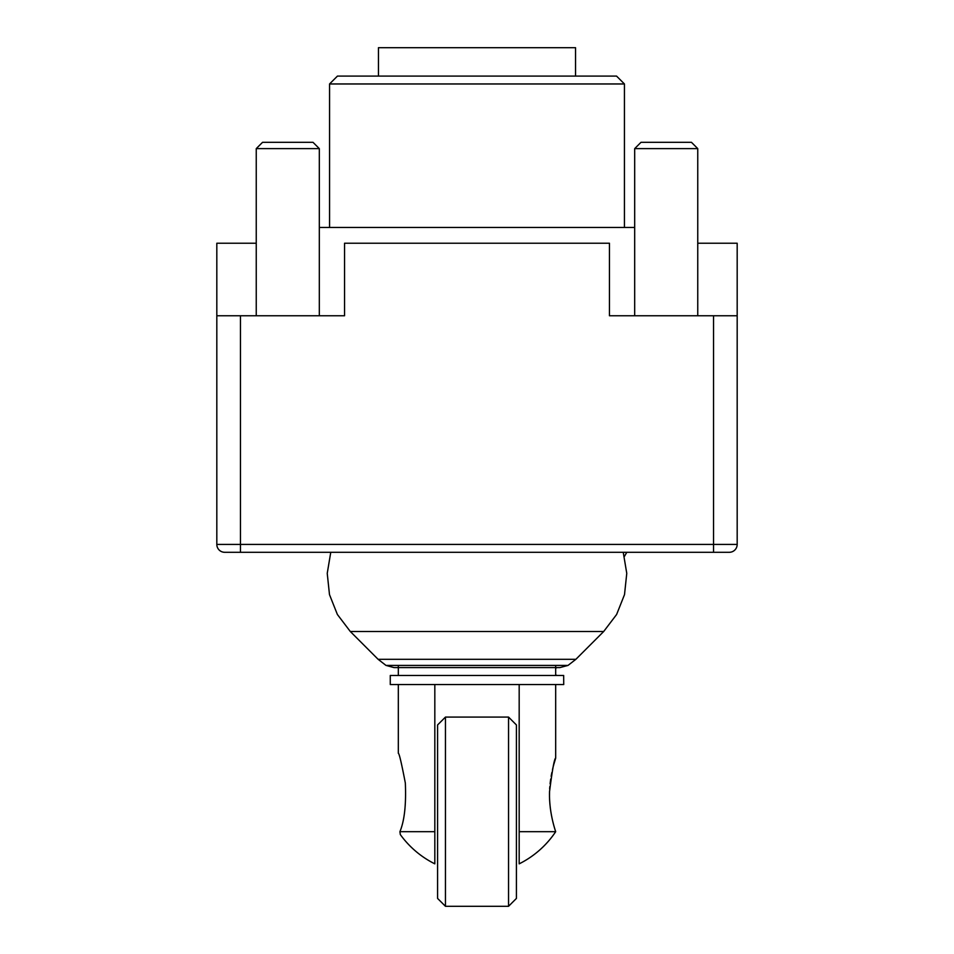 <?xml version="1.0" encoding="UTF-8"?>
<svg xmlns="http://www.w3.org/2000/svg" width="954" height="954" viewBox="0 0 954 954"><rect width="100%" height="100%" fill="white"/><g stroke="black" fill="none" stroke-linecap="round" stroke-linejoin="round"><path stroke-width="1.43" d="M445.458 717.074L445.458 906.3L437.576 898.418L437.576 724.957L445.458 717.074L508.542 717.074L516.424 724.957L516.424 898.418L508.542 906.3L508.542 717.074M508.542 906.3L445.458 906.3M224.703 552.294A7.882 7.882 -90 0 1 216.82 544.412A7.882 7.882 0 0 0 224.703 552.294L240.468 552.294L224.703 552.294A7.882 7.882 -90 0 1 216.82 544.412L216.82 315.762L216.82 544.412L240.468 544.412L240.468 552.294L729.297 552.294A7.882 7.882 0 0 0 737.18 544.412L737.18 315.762L609.451 315.762L609.451 243.234L344.549 243.234L344.549 315.762L216.82 315.762L216.82 243.234L256.244 243.234M634.684 227.457L319.316 227.457M737.18 315.762L737.18 243.234L697.756 243.234M607.09 552.294L725.35 552.294L607.09 552.294M329.559 83.964L624.441 83.964L616.546 76.081L337.454 76.081L329.559 83.964L329.559 227.457M575.548 76.081L575.548 47.7L378.452 47.7L378.452 76.081M554.858 829.062L554.656 828.394M554.465 827.738L554.143 826.605M553.809 825.413L553.606 824.661M553.332 823.612L552.879 821.799M552.187 818.842L551.424 815.133M550.911 812.212L550.255 807.597M549.921 804.401L549.587 799.595M549.492 796.399L549.552 791.331M549.659 788.922L549.814 786.633M550.088 783.735L550.697 779.024M551.138 776.294L551.853 772.585M552.485 769.687L553.034 767.386M553.38 766.074L553.702 764.834M553.916 764.059L555.681 758.108C554.381 758.442 552.33 769.628 549.54 791.665C548.824 813.464 556.015 832.353 555.669 831.685L519.179 831.685L519.179 684.543M555.669 831.721A94.613 94.613 0 0 1 519.179 863.847L519.179 831.685M399.917 831.685L434.821 831.685L434.821 863.847A94.613 94.613 0 0 1 400.31 834.559L399.917 831.685C404.46 820.75 406.261 804.52 405.331 782.995C401.455 762.878 399.118 752.98 398.319 753.29C399.118 752.98 401.455 762.878 405.331 782.995C406.261 804.532 404.46 820.762 399.917 831.685L400.06 832.723M434.821 684.543L434.821 831.685M697.756 315.762L697.756 148.621L634.684 148.621L634.684 315.762M697.756 148.621L691.447 142.313L640.993 142.313L634.684 148.621M319.316 315.762L319.316 148.621L256.244 148.621L256.244 315.762M319.316 148.621L313.007 142.313L262.553 142.313L256.244 148.621M557.398 667.585L555.681 667.991L555.681 675.074L557.422 675.48M393.99 667.585L559.95 667.585L393.99 667.585L385.988 665.415L568.012 665.415L559.95 667.585M563.671 675.48L390.269 675.48L390.269 684.543L563.731 684.543L563.671 675.48M713.532 552.294L713.532 315.762M240.468 315.762L240.468 544.412L737.18 544.412M330.764 552.294L327.234 573.366L329.488 594.616L337.382 614.483L350.297 631.488L603.703 631.488L616.618 614.483L624.512 594.616L626.766 573.366L623.236 552.294M603.703 631.488L575.882 659.309L378.118 659.309L350.297 631.488M725.35 552.294L729.297 552.294M624.333 556.564L626.802 552.294M624.441 83.964L624.441 227.457M555.681 758.108L555.681 684.543M555.681 667.585L555.681 665.415M398.319 753.29L398.319 684.543M398.319 675.48L398.319 665.415M575.882 659.309L568.012 665.415M378.118 659.309L385.988 665.415"/></g></svg>
